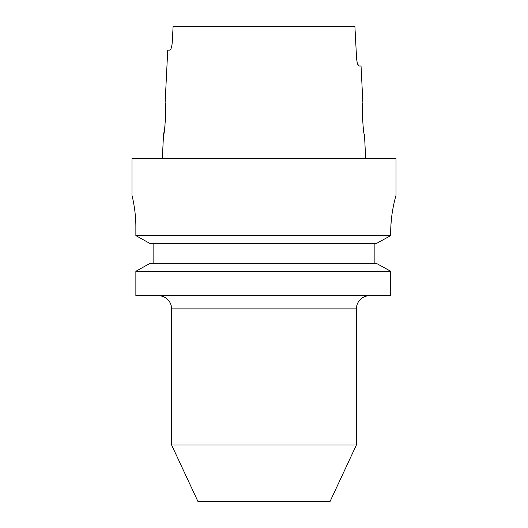 <?xml version="1.0" encoding="UTF-8"?>
<svg xmlns="http://www.w3.org/2000/svg" width="528" height="528" viewBox="0 0 528 528"><rect width="100%" height="100%" fill="white"/><g stroke="black" fill="none" stroke-linecap="round" stroke-linejoin="round"><path stroke-width="0.79" d="M158.4 295.68A13.2 13.2 0 0 1 171.6 308.88L171.6 444.985L356.4 444.985L356.4 308.88L171.6 308.88M369.6 295.68A13.2 13.2 0 0 0 356.4 308.88M395.234 198.191L396 195.36L396 158.4L132 158.4L132 195.36C131.875 195.01 135.947 209.986 135.861 227.04L135.861 235.607L150.064 243.54L135.861 235.607L390.72 235.607L376.339 243.54L150.064 243.54M362.894 102.96C361.456 102.036 363.172 135.656 364.478 134.64C363.165 135.643 361.456 102.029 362.894 102.96L361.046 66L358.981 66C357.845 65.578 357.04 62.938 356.558 58.08L354.902 26.4L173.098 26.4L172.267 42.24C171.791 47.091 170.973 49.731 169.825 50.16L167.746 50.16L165.106 102.96C166.544 102.023 164.835 135.656 163.522 134.64L164.38 130.04M164.743 127.631L165.079 124.951M165.376 121.935L165.693 115.731M165.7 112.768L165.634 110.042M356.4 444.985L330 501.6L198 501.6L171.6 444.985M163.522 134.64L162.334 158.4M364.478 134.64L365.666 158.4M396 195.36C396.172 194.977 390.608 212.395 390.72 232.32L390.72 235.607L376.339 243.54M150.064 263.34L135.861 271.273L150.064 263.34L376.339 263.34L390.72 271.273L135.861 271.273L135.861 295.68L390.72 295.68L390.72 271.273L376.339 263.34M153.12 263.34L153.12 243.54M374.88 263.34L374.88 243.54M390.944 224.803L391.512 218.13M392.39 211.662L393.367 206.303M135.696 220.532L135.287 214.896M134.653 209.405L133.921 204.692M132.561 197.782L132 195.36M390.72 271.273L390.72 295.68M171.633 46.682L171.917 45.335M171.93 45.276L172.267 42.24M357.581 63.881L358.981 66"/></g></svg>
